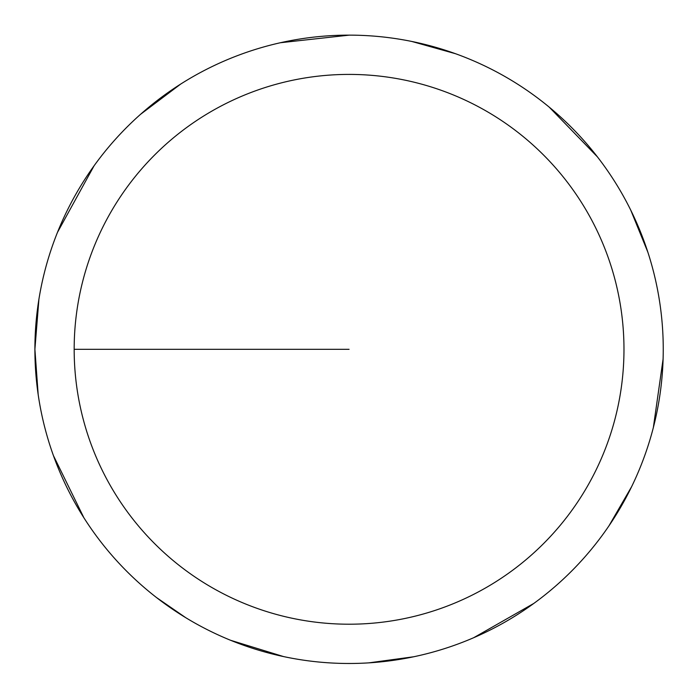<?xml version="1.0" encoding="UTF-8"?>
<svg xmlns="http://www.w3.org/2000/svg" width="698" height="698" viewBox="0 0 698 698"><rect width="100%" height="100%" fill="white"/><g stroke="black" fill="none" stroke-linecap="round" stroke-linejoin="round"><path stroke-width="1.05" d="M74.171 349.314A274.907 274.907 0 0 1 486.523 111.235A274.907 274.907 0 0 1 486.523 587.384A274.907 274.907 0 0 1 74.171 349.314L349.079 349.314M38.922 299.172L34.9 349.314A314.179 314.179 0 0 1 506.163 77.225A314.179 314.179 0 0 1 506.163 621.395A314.179 314.179 0 0 1 34.9 349.314L38.172 394.518M53.423 455.593L83.891 517.776M156.518 597.558L185.834 617.747M230.532 640.267L283.58 656.582M368.806 662.864L413.713 656.766M473.715 637.702L533.865 603.395M608.926 525.899L631.629 486.672M653.345 427.586L663.1 359.025M647.875 252.222L630.791 210.238M597.418 156.867L549.221 107.134M455.497 53.711L411.855 41.47M349.227 35.136L280.395 42.735M180.73 84.039L140.56 114.306M94.073 165.792L57.489 232.338"/></g></svg>
